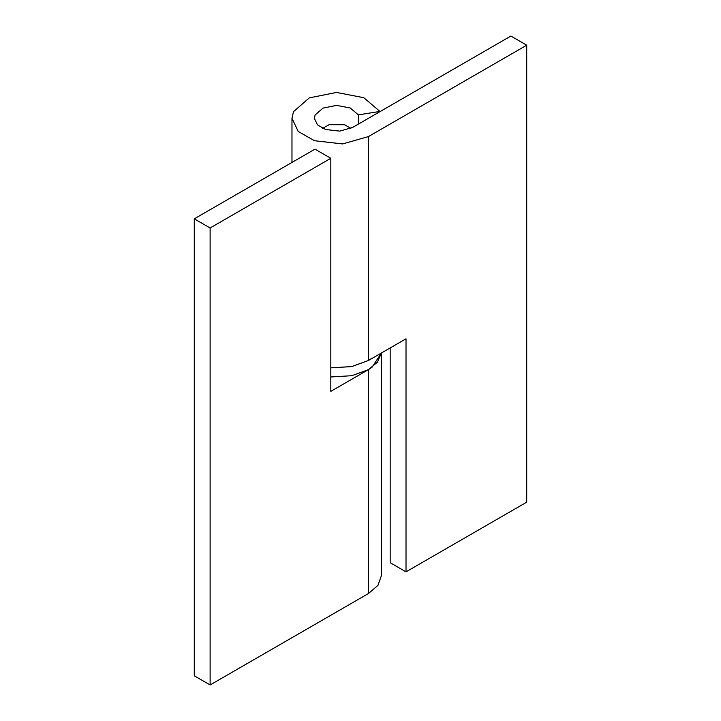 <?xml version="1.0" encoding="UTF-8"?>
<svg xmlns="http://www.w3.org/2000/svg" width="721" height="721" viewBox="0 0 721 721"><rect width="100%" height="100%" fill="white"/><g stroke="black" fill="none" stroke-linecap="round" stroke-linejoin="round"><path stroke-width="1.08" d="M371.928 358.211L368.413 360.5L351.866 366.556L330.822 367.845L351.551 366.619L368.413 360.5L368.413 136.584L342.637 143.93L314.437 140.712L298.215 131.456L291.978 118.307L293.465 111.701L309.336 97.867L336.509 92.45L363.79 97.696L379.922 111.431L358.337 114.873L350.271 107.997L336.635 105.383L323.044 108.087L315.113 114.999L314.365 118.307L317.483 124.877L325.595 129.51L339.699 131.114L352.587 127.446L510.883 36.05L526.718 45.189L368.413 136.584M368.413 369.639L330.822 391.35L330.822 158.287L314.987 149.148L194.282 218.833L194.282 675.811L210.117 684.95L368.413 593.554L368.413 369.639L377.38 362.23L381.445 352.984L371.928 367.359L368.413 369.639L351.866 375.695L330.822 376.984M368.413 360.5L406.013 338.798L406.013 571.852L390.178 562.713L390.178 347.937M406.013 571.852L526.718 502.167L526.718 45.189M358.337 124.12L358.337 114.873M194.282 218.833L210.117 227.98L330.822 158.287M381.526 352.93L381.526 575.277L377.939 585.416L368.413 593.554M210.117 684.95L210.117 227.98M322.647 128.338L329.173 124.661L344.53 124.733L350.866 128.338M291.978 162.432L291.978 118.307"/></g></svg>
